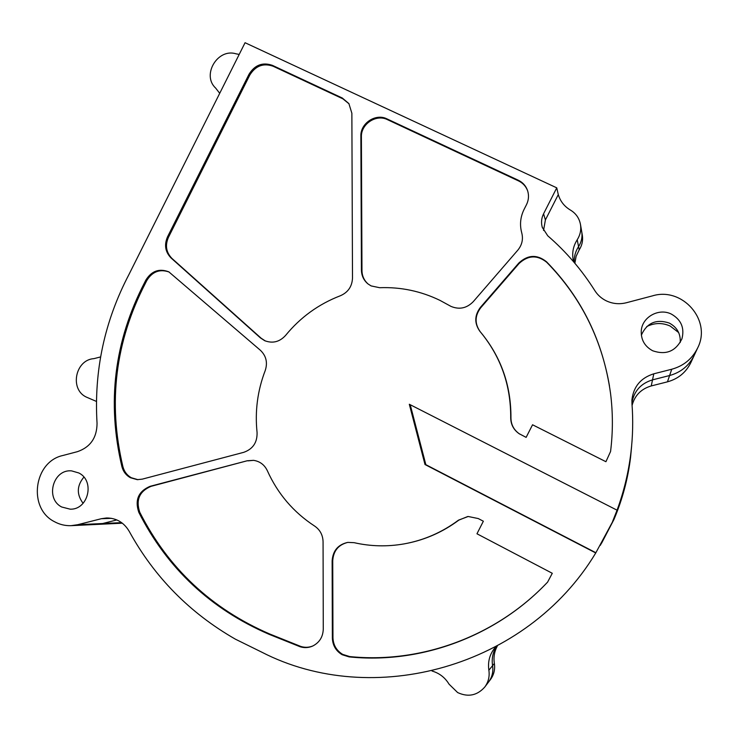 <?xml version="1.0" encoding="UTF-8"?>
<svg xmlns="http://www.w3.org/2000/svg" width="738" height="738" viewBox="0 0 738 738"><rect width="100%" height="100%" fill="white"/><g stroke="black" fill="none" stroke-linecap="round" stroke-linejoin="round"><path stroke-width="1.11" d="M678.656 332.57L670.233 326.076C662.327 322.561 654.495 322.718 646.719 326.565M121.604 522.633L102.656 523.528L116.853 519.93L102.656 523.528L96.3 524.45L102.656 523.528L77.702 524.709L71.069 525.668C65.156 525.862 59.603 524.524 54.4 521.655C27.647 508.316 33.708 461.674 62.915 455.484L77.462 451.656C90.423 447.117 96.946 437.68 97.047 423.326C93.883 370.697 104.556 321.03 129.049 274.315L245.062 42.721L556.756 187.839L543.574 213.78C541.406 218.199 540.982 222.719 542.282 227.359L547.734 235.782C566.046 251.603 581.738 269.877 594.819 290.606C597.669 295.089 601.525 298.521 606.378 300.883C612.78 303.853 619.468 304.471 626.433 302.728L652.42 295.883C682.336 286.556 712.004 320.32 697.65 347.967C692.253 358.853 683.619 365.937 671.746 369.24L653.794 373.806C640.879 377.856 633.601 386.463 631.949 399.609L631.968 403.668C633.204 420.005 632.853 436.333 630.916 452.662C628.536 472.366 623.924 491.536 617.06 510.179L409.313 404.258L425.005 464.534L595.75 552.965C526.923 667.429 372.847 709.439 261.649 652.106L235.413 639.182C189.721 612.974 154.316 577.024 129.196 531.314C123.984 522.532 116.475 518.076 106.669 517.965L101.346 518.703L77.702 524.709M122.342 523.196L96.89 524.423M697.65 347.967L690.823 362.662C685.962 372.478 678.167 378.871 667.456 381.841L651.248 385.937C641.156 388.917 634.763 395.402 632.088 405.383M631.627 446.222L630.593 457.145C627.983 478.722 622.429 499.525 613.915 519.552L601.636 543.103M613.915 519.552L600.335 545.327L613.177 520.668C622.143 499.561 628.001 477.643 630.75 454.903C628.001 477.643 622.143 499.561 613.177 520.668L595.75 552.965M630.916 452.662L630.593 457.145M631.913 402.727C634.053 391.029 640.925 383.409 652.521 379.867C640.925 383.409 634.053 391.029 631.913 402.727M667.456 381.841L669.606 375.531C680.897 372.395 689.107 365.651 694.237 355.31C689.107 365.651 680.897 372.395 669.606 375.531L652.521 379.867L651.248 385.937M497.292 646.073C494.377 651.488 493.399 657.281 494.359 663.462L492.578 665.658C491.526 658.739 492.818 652.364 496.453 646.534C492.818 652.364 491.526 658.739 492.578 665.658C493.464 671.746 492.126 677.207 488.556 682.05C492.126 677.207 493.464 671.746 492.578 665.658L488.87 670.242C489.783 676.488 488.408 682.106 484.737 687.087C477.154 695.556 468.123 697.392 457.643 692.567L449.055 684.172C445.014 677.521 439.35 673.139 432.044 671.026M581.673 231.446L581.765 231.963C582.513 237.184 581.452 242.064 578.555 246.603C575.428 251.464 573.97 256.741 574.173 262.433C573.97 256.741 575.428 251.464 578.555 246.603L579.201 249.896L576.12 256.307L574.865 263.254M494.359 663.462C495.235 669.458 493.916 674.855 490.392 679.633L484.737 687.087M582.273 234.933L582.365 235.45C583.103 240.597 582.051 245.422 579.201 249.896M347.746 542.402C338.428 544.755 333.419 550.843 332.737 560.668L332.958 637.697C333.244 645.058 336.5 650.621 342.709 654.385L349.692 656.571C419.405 663.72 493.085 637.577 544.192 585.64L546.858 582.9M332.349 637.983C332.644 645.353 335.901 650.934 342.128 654.707L349.111 656.894C418.972 664.062 492.8 637.863 544.017 585.815L547.578 582.153L552.282 573.288L476.96 533.777L483.362 521.222L478.252 518.556L468.187 516.489L458.519 520.142C442.145 532.338 424.055 540.244 404.249 543.869C387.376 546.83 370.67 546.434 354.139 542.679L347.773 542.393C338.096 544.543 332.884 550.677 332.137 560.797L332.349 637.983L332.958 637.697M386.97 118.883L387.459 119.648C376.195 113.855 360.854 124.049 361.399 136.908L361.971 270.634C362.09 275.994 364.12 280.44 368.041 283.955L371.131 285.92L379.664 287.709C400.762 286.907 420.872 291.123 439.986 300.384L450.973 306.39C459.331 309.849 466.757 308.281 473.243 301.676L517.818 250.154C522.052 244.97 523.362 239.204 521.748 232.876C519.57 224.841 520.345 217.018 524.081 209.398L526.471 204.703C528.657 200.229 529.072 195.662 527.698 190.994C526.083 186.096 522.956 182.517 518.316 180.238L386.97 118.883C375.688 113.08 360.319 123.292 360.864 136.179L361.426 270.173C361.555 275.56 363.594 280.016 367.533 283.54M144.602 282.562C114.279 341.159 106.715 402.524 121.908 466.647C123.246 471.573 126.06 475.263 130.34 477.698L137.286 479.663L142.296 479.137L243.743 452.329C252.931 449.064 257.368 442.44 257.064 432.44C254.841 411.177 257.553 390.559 265.21 370.577C267.811 362.653 266.215 355.891 260.413 350.292L168.836 271.861C159.233 268.18 151.558 270.938 145.829 280.126L144.602 282.562L145.552 282.986C115.285 341.473 107.739 402.717 122.914 466.711C124.252 471.628 127.056 475.309 131.327 477.744L137.969 479.682M272.405 65.359C262.608 61.992 254.822 64.944 249.038 74.224L167.517 236.852C164.048 244.951 165.247 252.009 171.115 258.023L260.413 337.893L264.674 340.679C272.636 343.696 279.601 341.952 285.569 335.439C300.375 317.331 318.65 304.102 340.402 295.735C348.041 292.377 352.072 286.51 352.496 278.152L351.869 113.246L348.889 103.588L342.312 98.025L272.405 65.359L273.106 66.226C263.337 62.859 255.56 65.802 249.785 75.064L168.421 237.368C164.961 245.459 166.161 252.497 172.019 258.494L261.151 338.216L265.283 340.938M61.743 507.015L70.165 509.174C88.292 509.967 95.239 480.89 78.828 472.975L71.669 470.899C53.071 468.824 44.852 498.704 61.743 507.015M680.215 342.533C680.74 333.788 677.106 327.303 669.301 323.069C656.239 318.779 646.922 322.81 641.35 335.172M652.687 350.771C666.008 355.329 675.75 351.343 681.921 338.834C684.707 327.995 681.211 319.766 671.432 314.13C658.951 307.681 642.106 317.017 641.276 330.772C640.879 339.738 644.68 346.399 652.687 350.771M96.447 401.435L86.18 397.016C69.418 389.092 75.377 359.72 93.938 358.64L100.608 356.915M573.62 261.787L573.269 260.311C571.849 253.005 573.168 246.151 577.227 239.739C580.188 235.071 581.286 230.062 580.52 224.703C579.358 218.31 576 213.439 570.428 210.072C564.349 206.456 560.299 201.289 558.288 194.583L556.756 187.839M239.195 54.418L235.985 53.809C217.599 48.007 201.492 75.073 215.597 88.016L219.721 93.311M480.087 331.574L480.844 332.469C500.908 357.017 510.862 385.43 510.705 417.717C510.779 424.415 513.547 429.719 519.008 433.621L526.129 437.376L532.55 424.774L605.926 461.711L610.566 451.508C612.992 432.016 612.974 412.57 610.51 393.188C603.297 341.777 581.959 297.958 546.498 261.75C537.061 254.259 527.836 254.693 518.823 263.032L480.364 307.442C474.405 315.458 474.276 323.456 479.977 331.445L480.844 332.469M269.019 634.283L300.154 646.765C304.425 648.075 308.604 647.835 312.672 646.054C319.425 642.604 322.958 636.977 323.272 629.154L323.069 541.71C322.847 534.995 320.024 529.773 314.609 526.056C293.475 512.218 277.719 493.777 267.35 470.724C264.481 464.765 259.868 461.305 253.503 460.337L247.156 460.78L150.054 486.333C138.421 491.305 134.667 499.967 138.799 512.32C167.24 568.38 210.644 609.034 269.019 634.283L269.748 634.007L300.827 646.46C305.034 647.752 309.148 647.54 313.18 645.815M558.288 194.583L545.391 219.961L543.546 230.487M83.883 477.126C76.752 485.733 76.494 494.46 83.099 503.307M582.365 235.45L581.765 231.963C582.513 237.184 581.452 242.064 578.555 246.603L577.227 239.739M671.746 369.24L669.606 375.531L652.521 379.867L653.794 373.806M510.705 417.717L510.945 417.892C511.019 424.571 513.786 429.857 519.238 433.75L519.903 434.184M510.945 417.892C511.102 385.66 501.167 357.303 481.148 332.82M609.477 386.002C601.166 337.69 580.225 296.436 546.664 262.239C537.246 254.767 528.048 255.191 519.054 263.521L480.669 307.838C474.719 315.836 474.589 323.816 480.281 331.786L480.392 331.916M407.21 543.297C426.038 539.469 443.252 531.738 458.87 520.096L458.519 520.142M467.744 516.526L458.87 520.096M387.459 119.648L518.537 180.902L518.316 180.238M527.735 191.077C526.046 186.456 522.984 183.061 518.537 180.902M169.113 272.008C159.703 268.798 152.259 271.649 146.779 280.551L145.552 282.986M150.054 486.333L151.004 486.351C139.39 491.314 135.654 499.958 139.777 512.292C168.163 568.242 211.492 608.813 269.748 634.007M151.004 486.351L247.156 460.78M253.623 460.346L247.922 460.853M273.106 66.226L342.884 98.827L342.312 98.025M349.056 103.837L342.884 98.827M410.227 404.728L425.844 464.672L425.005 464.534M612.512 521.692L617.06 510.179M425.844 464.672L595.88 552.734M488.87 670.242C487.615 661.396 489.847 653.665 495.567 647.041L495.622 646.977M361.426 270.173L361.971 270.634M121.908 466.647L122.914 466.711M260.413 337.893L261.151 338.216M545.391 219.961L543.574 213.78M518.823 263.032L519.054 263.521M546.498 261.75L546.664 262.239M349.111 656.894L349.692 656.571M332.137 560.797L332.737 560.668M360.864 136.179L361.399 136.908M145.829 280.126L146.779 280.551M300.154 646.765L300.827 646.46M138.799 512.32L139.777 512.292M171.115 258.023L172.019 258.494M167.517 236.852L168.421 237.368M249.038 74.224L249.785 75.064M111.466 518.325L101.346 518.703M71.687 525.64L96.3 524.45M264.674 340.679L265.163 340.891M641.276 330.772L641.239 331.316M631.949 399.609L631.885 401.002M542.282 227.359L542.448 227.876M580.52 224.703L581.765 231.963M573.269 260.311L573.454 261.123"/></g></svg>
